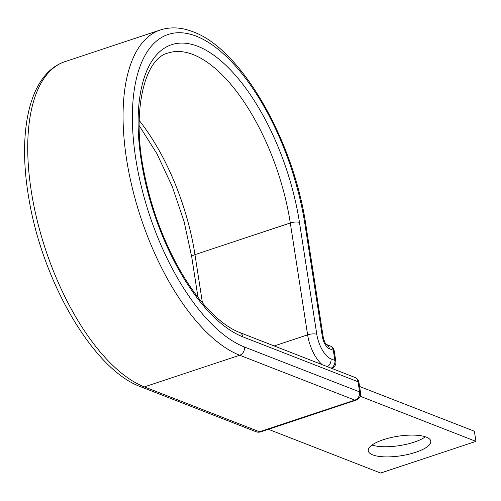 <?xml version="1.0" encoding="UTF-8"?>
<svg xmlns="http://www.w3.org/2000/svg" width="501" height="501" viewBox="0 0 501 501"><rect width="100%" height="100%" fill="white"/><g stroke="black" fill="none" stroke-linecap="round" stroke-linejoin="round"><path stroke-width="0.75" d="M426.307 437.104A31.626 9.882 171.2 0 0 390.404 437.711A31.626 9.882 171.2 0 0 368.266 450.837A31.626 9.882 171.2 0 0 372.731 454.895A31.626 9.882 171.2 0 0 408.634 454.288A31.626 9.882 171.2 0 0 430.772 441.162A31.626 9.882 171.2 0 0 426.307 437.104M425.443 436.791A31.626 9.882 -8.8 0 1 372.024 445.063M359.58 386.484L474.378 431.242L475.95 441.381L380.616 473.038L268.398 429.294M360.169 396.247L475.95 441.381M299.473 222.431L316.789 334.311A6.751 2.11 171.2 0 0 307.62 334.862L290.298 222.989A6.751 2.11 171.2 0 1 299.473 222.431A154.746 69.771 -108.4 0 0 197.882 46.336A154.746 69.771 -108.4 0 0 141.269 160.758A154.746 69.771 -108.4 0 0 242.86 336.854A6.751 5.643 -68.7 0 0 239.591 332.464C227.567 327.792 214.973 317.665 201.815 302.065C193.229 291.732 185.145 279.664 177.561 265.862C162.073 237.317 151.014 206.637 144.376 173.816C130.936 110.752 144.87 58.185 168.017 53.043A147.989 66.727 -108.4 0 1 193.142 54.578A147.989 66.727 -108.4 0 1 290.298 222.989L194.964 254.64L202.417 302.786M139.203 120.447A147.989 66.727 -108.4 0 1 194.964 254.64A6.751 2.11 171.2 0 0 191.745 257.019L197.976 297.287M140.919 386.841L256.092 431.743A6.751 5.643 -68.7 0 0 259.524 431.787L144.357 386.891A172.3 77.686 -108.4 0 1 37.105 220.146A172.3 77.686 -108.4 0 1 65.017 61.629C29.835 73.246 17.316 129.959 28.588 196.743C41.771 280.497 93.123 369.725 140.919 386.841A6.751 5.643 -68.7 0 0 144.357 386.891L239.691 355.234A6.751 5.643 -68.7 0 0 244.425 346.999A165.549 74.643 -108.4 0 1 135.746 158.604A165.549 74.643 -108.4 0 1 196.311 36.197A165.549 74.643 -108.4 0 1 304.996 224.586L322.312 336.459A10.803 4.872 71.6 0 0 329.407 348.759L333.315 350.28A6.751 5.643 -68.7 0 0 330.053 345.89L326.414 344.475M256.092 431.743A6.751 6.751 0 0 0 260.67 431.856A6.751 3.044 71.6 0 1 259.524 431.787L354.858 400.13L239.691 355.234A172.3 77.686 -108.4 0 1 132.439 188.489A172.3 77.686 -108.4 0 1 160.351 29.972L65.017 61.629M326.439 344.494A6.751 5.643 111.3 0 1 329.407 348.759M331.217 368.185A6.751 5.643 -68.7 0 0 334.887 360.419L333.315 350.28A6.751 2.11 171.2 0 1 334.267 351.145A6.751 6.751 0 0 0 330.053 345.89M316.789 334.311A21.606 9.744 71.6 0 0 330.973 358.898L334.887 360.419A6.751 2.11 171.2 0 1 335.839 361.29L334.267 351.145M330.973 358.898A6.751 5.643 111.3 0 1 327.31 366.657M160.351 29.972C170.684 26.685 181.581 27.292 193.048 31.801C241.551 49.111 293.63 140.825 305.948 225.45L323.264 337.33A6.751 2.11 171.2 0 0 322.312 336.459M274.204 345.959L307.62 334.862A28.363 12.788 71.6 0 0 322.249 364.684M305.948 225.45A6.751 2.11 171.2 0 0 304.996 224.586M260.67 431.856L356.004 400.205A6.751 3.044 71.6 0 1 354.858 400.13A6.751 5.643 -68.7 0 0 359.599 391.895L358.027 381.756A6.751 5.643 -68.7 0 0 354.758 377.359L239.591 332.464M244.425 346.999L359.599 391.895A6.751 2.11 -8.8 0 1 360.551 392.759A6.751 6.751 0 0 1 356.004 400.205M242.86 336.854L358.027 381.756A6.751 2.11 -8.8 0 1 358.979 382.62L360.551 392.759M323.264 337.33C324.228 341.2 325.306 343.605 326.502 344.544L326.138 344.362M139.172 125.569L156.945 153.776L172.238 186.46L184.086 221.605L191.745 257.019M358.979 382.62A6.751 6.751 0 0 0 354.758 377.359M331.956 368.473A6.751 6.751 0 0 0 335.839 361.29"/></g></svg>
